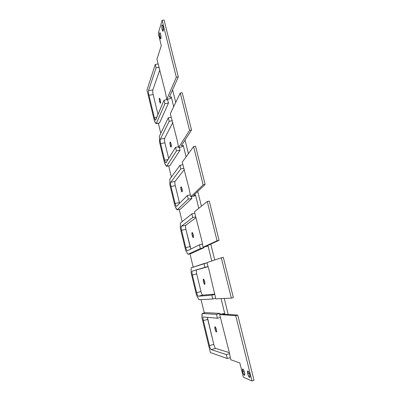 <?xml version="1.0" encoding="UTF-8"?>
<svg xmlns="http://www.w3.org/2000/svg" width="401" height="401" viewBox="0 0 401 401"><rect width="100%" height="100%" fill="white"/><g stroke="black" fill="none" stroke-linecap="round" stroke-linejoin="round"><path stroke-width="0.6" d="M230.765 359.752L229.081 351.557L219.673 314.59L235.708 315.607L251.983 380.95L243.362 377.221L239.828 362.955L230.765 359.752L229.081 351.557L219.673 314.59L223.422 313.597L219.673 314.59L235.708 315.607L251.983 380.95L254.018 380.343L237.723 315.066L254.018 380.343L251.983 380.95L243.362 377.221L239.828 362.955L230.765 359.752M249.683 374.609C247.983 370.148 247.342 369.887 247.743 373.832C249.432 378.293 250.074 378.554 249.683 374.609C249.036 372.334 248.394 371.105 247.753 370.93C247.352 371.151 247.352 372.113 247.743 373.832L249.312 373.371L247.743 373.832C248.384 376.098 249.026 377.326 249.678 377.511C250.074 377.301 250.074 376.333 249.683 374.609M244.5 372.529C242.881 368.213 242.274 367.968 242.68 371.802C244.289 376.118 244.901 376.364 244.5 372.529C243.883 370.334 243.272 369.146 242.67 368.98C242.294 369.191 242.299 370.128 242.68 371.802L244.159 371.366L242.68 371.802C243.292 373.993 243.903 375.176 244.515 375.356C244.886 375.151 244.886 374.208 244.5 372.529M215.813 298.865L209.167 270.5L206.906 262.6L221.307 257.813L231.347 298.108L215.813 298.865L231.347 298.108L233.357 297.587L223.312 257.332L233.357 297.587L231.347 298.108L221.307 257.813L206.906 262.6L209.167 270.5L215.813 298.865M203.132 247.237L201.472 239.191L194.43 211.803L207.277 201.492L217.061 240.765L203.132 247.237L206.851 246.369L203.132 247.237L217.061 240.765L219.061 240.299L206.109 246.274L208.034 245.828L206.851 246.369L208.034 245.828L211.773 260.981L208.034 245.828L206.109 246.274L219.061 240.299L209.267 201.066L219.061 240.299L217.061 240.765L207.277 201.492L194.43 211.803L201.472 239.191L203.132 247.237M190.741 196.791L189.097 188.811L182.234 162.159L193.598 146.591L203.137 184.876L190.741 196.791L194.435 196.014L190.741 196.791L203.137 184.876L205.122 184.47L193.583 195.422L195.493 195.021L194.435 196.014L195.493 195.021L198.776 208.314L195.493 195.021L193.583 195.422L205.122 184.47L195.573 146.22L205.122 184.47L203.137 184.876L193.598 146.591L182.234 162.159L189.097 188.811L190.741 196.791M178.63 147.488L177.001 139.578L170.32 113.633L180.26 93.057L189.563 130.39L178.63 147.488L182.305 146.796L178.63 147.488L189.563 130.39L191.533 130.034L181.342 145.733L183.242 145.378L182.305 146.796L183.242 145.378L186.084 156.891L183.242 145.378L181.342 145.733L191.533 130.034L182.224 92.736L191.533 130.034L189.563 130.39L180.26 93.057L170.32 113.633L177.001 139.578L178.63 147.488M166.796 99.288L165.177 91.443L156.936 59.158L161.302 45.604L158.27 33.343L162.134 20.306L176.325 77.253L166.796 99.288L170.445 98.681L166.796 99.288L176.325 77.253L178.285 76.947L169.377 97.162L171.267 96.852L170.445 98.681L171.267 96.852L173.688 106.661L171.267 96.852L169.377 97.162L178.285 76.947L164.079 20.05L178.285 76.947L176.325 77.253L162.134 20.306L164.079 20.05L162.134 20.306L158.27 33.343L161.302 45.604L156.936 59.158L165.177 91.443L166.796 99.288M163.042 26.621C161.849 24.015 161.553 24.982 162.154 29.524C163.337 32.15 163.633 31.183 163.042 26.621C162.731 25.453 162.43 24.892 162.129 24.937C161.653 25.584 161.663 27.108 162.154 29.524L163.418 29.353L162.154 29.524C162.46 30.692 162.761 31.253 163.067 31.208C163.538 30.576 163.533 29.047 163.042 26.621M160.661 34.391C159.513 31.819 159.232 32.737 159.819 37.133C160.961 39.719 161.242 38.807 160.661 34.391C160.36 33.238 160.064 32.687 159.773 32.727C159.332 33.333 159.347 34.802 159.819 37.133L161.027 36.967L159.819 37.133C160.119 38.28 160.415 38.837 160.706 38.797C161.152 38.2 161.137 36.732 160.661 34.391M226.319 354.589L227.282 358.519L210.37 352.539L202.019 317.968L201.939 314.524L202.244 313.487L216.475 314.384L217.417 318.244L203.307 316.965C202.866 317.146 202.891 318.349 203.387 320.579L209.432 345.592C210.029 347.868 210.615 349.206 211.197 349.607L226.319 354.589L229.457 353.702L226.319 354.589L211.197 349.607L215.598 348.379L229.312 352.629L215.598 348.379C214.996 347.983 214.4 346.649 213.798 344.379C214.4 346.649 214.996 347.983 215.598 348.379L211.197 349.607C210.615 349.206 210.029 347.868 209.432 345.592L203.387 320.579L207.743 319.417L213.798 344.379L209.432 345.592L213.798 344.379L207.382 317.336L207.743 319.417L203.387 320.579C202.911 318.459 202.871 317.261 203.252 316.97L217.417 318.244L216.475 314.384L202.244 313.487L205.558 312.615L220.144 313.417L220.385 314.399L220.144 313.417L216.475 314.384L220.144 313.417L205.558 312.615L202.199 313.487L202.019 317.968L210.37 352.539L227.282 358.519L226.319 354.589M211.773 295.186L212.71 299.016L198.911 299.687L196.525 295.216L191.087 272.69L191.202 267.818L204.024 263.557L204.951 267.327L192.224 271.146C191.833 271.502 191.879 272.775 192.365 274.976L196.635 292.65C197.217 294.85 197.768 296.043 198.289 296.234L211.773 295.186L214.725 294.434L211.773 295.186L198.289 296.234L202.66 295.121L214.645 294.118L202.66 295.121C202.119 294.935 201.558 293.748 200.976 291.552C201.558 293.748 202.119 294.935 202.66 295.121L198.289 296.234C197.768 296.043 197.217 294.85 196.635 292.65L192.365 274.976L196.701 273.918L200.976 291.552L196.635 292.65L200.976 291.552L196.701 273.918C196.214 271.723 196.174 270.444 196.58 270.089C196.174 270.444 196.214 271.723 196.701 273.918L192.365 274.976C191.879 272.775 191.833 271.502 192.224 271.146L204.951 267.327L204.024 263.557L206.966 262.845L191.202 267.818L191.087 272.69L196.525 295.216L198.911 299.687L212.71 299.016L215.663 298.254L212.71 299.016L211.773 295.186M199.427 244.79L200.345 248.53L187.934 254.299L185.703 250.394L180.37 228.319L180.385 223.071L191.858 213.868L192.761 217.553L181.367 226.259C181.021 226.776 181.092 228.124 181.568 230.294L185.753 247.612C186.315 249.753 186.836 250.825 187.312 250.836L199.427 244.79L202.365 244.109L199.427 244.79L187.282 250.846C186.806 250.76 186.295 249.683 185.753 247.612L181.568 230.294L185.879 229.332L190.901 249.041L190.074 246.61L185.753 247.612L190.074 246.61L185.879 229.332C185.397 227.161 185.342 225.818 185.703 225.297C185.342 225.818 185.397 227.161 185.879 229.332L181.568 230.294C181.092 228.124 181.021 226.776 181.367 226.259L192.761 217.553L191.858 213.868L194.781 213.232L191.858 213.868L180.385 223.071L180.37 228.319L185.703 250.394L187.909 254.304L200.345 248.53L199.427 244.79M187.362 195.518L188.259 199.177L177.182 209.823L176.49 209.222L175.097 206.465L169.869 184.826L169.783 179.222L179.959 165.282L180.841 168.886L170.731 182.27C170.43 182.946 170.515 184.36 170.986 186.505L175.087 203.477C175.638 205.558 176.124 206.515 176.555 206.355L187.362 195.518L190.28 194.911L187.362 195.518L176.475 206.4C176.044 206.355 175.583 205.377 175.087 203.477L170.986 186.505L175.272 185.633L179.583 203.317L179.382 202.57L175.087 203.477L179.382 202.57L175.272 185.633C174.801 183.488 174.726 182.079 175.042 181.397C174.726 182.079 174.801 183.488 175.272 185.633L170.986 186.505C170.515 184.36 170.43 182.946 170.731 182.27L180.841 168.886L179.959 165.282L182.866 164.716L179.959 165.282L169.783 179.222L169.869 184.826L175.097 206.465L177.107 209.868L188.259 199.177L187.362 195.518M175.563 147.337L176.44 150.916L166.646 166.235L166.009 165.844L164.696 163.402L159.573 142.19L159.392 136.24L168.32 117.764L169.182 121.292L160.305 139.152C160.044 139.984 160.144 141.458 160.616 143.578L164.636 160.22C165.167 162.24 165.628 163.087 166.014 162.761L175.563 147.337L165.894 162.866C165.503 162.846 165.082 161.964 164.636 160.22L160.616 143.578L164.876 142.791L168.681 158.455L164.876 142.791C164.41 140.681 164.315 139.202 164.59 138.37C164.315 139.202 164.41 140.681 164.876 142.791L160.616 143.578C160.144 141.458 160.044 139.984 160.305 139.152L169.182 121.292L168.32 117.764L171.207 117.262L168.32 117.764L159.392 136.24L159.573 142.19L164.696 163.402L166.525 166.34L176.44 150.916L175.563 147.337L178.465 146.796L175.563 147.337M159.553 122.947L168.455 103.117L164.881 103.714L168.455 103.117L167.598 99.623L167.819 99.117L167.598 99.623L164.024 100.215L164.881 103.714L156.315 123.513L155.733 123.318L154.5 121.182L146.982 90.055L155.252 64.396L156.094 67.834L148.565 90.616C148.355 91.613 148.475 93.162 148.936 95.253L154.385 117.809C154.906 119.774 155.337 120.516 155.678 120.024L164.024 100.215L167.598 99.623L168.455 103.117L159.553 122.947L156.164 123.688L159.553 122.947L156.315 123.513L164.881 103.714L164.024 100.215L155.528 120.21C155.177 120.21 154.796 119.408 154.385 117.809L148.936 95.253L153.172 94.561L158.009 114.496L153.172 94.561C152.711 92.476 152.596 90.932 152.826 89.929C152.596 90.932 152.711 92.476 153.172 94.561L148.936 95.253C148.475 93.162 148.355 91.613 148.565 90.616L156.094 67.834L155.252 64.396L158.22 63.949L155.252 64.396L146.982 90.055L154.5 121.182L156.164 123.688M222.836 314.183L237.723 315.066L235.708 315.607L237.723 315.066L222.836 314.183L224.776 313.672L221.061 298.61L224.776 313.672L222.836 314.183M223.422 313.597L224.776 313.672L223.422 313.597M201.056 299.582L204.294 312.935L201.056 299.582M203.838 247.071L203.984 247.678L191.227 253.522L187.934 254.299L191.227 253.522L203.984 247.678L200.345 248.53L203.984 247.678L203.838 247.071M189.974 253.823L193.202 267.151L189.974 253.823M180.455 209.121L191.879 198.415L188.259 199.177L191.879 198.415L191.442 196.645L191.879 198.415L180.455 209.121L177.107 209.868M179.217 209.417L182.174 221.633L179.217 209.417M169.899 165.603L180.034 150.24L176.44 150.916L180.034 150.24L179.327 147.357L180.034 150.24L169.899 165.603L166.525 166.34M168.676 165.919L171.372 177.047L168.676 165.919M158.355 123.302L160.786 133.353L158.355 123.302M228.219 314.504L224.249 298.454L228.219 314.504M214.73 259.998L210.796 244.114L214.73 259.998M201.412 206.199L197.763 191.452L201.412 206.199M188.415 153.693L185.036 140.039L188.415 153.693M175.728 102.435L172.61 89.829L175.728 102.435M160.305 99.849L159.488 98.205C159.157 98.626 159.187 99.774 159.583 101.648L160.585 101.483L159.583 101.648C159.072 97.989 159.312 97.388 160.305 99.849C160.811 103.518 160.57 104.12 159.583 101.648L160.395 103.293C160.726 102.882 160.696 101.734 160.305 99.849M172.821 122.561L164.59 138.37L160.305 139.152L164.59 138.37L172.821 122.561M170.225 145.312C169.733 141.708 170.009 141.232 171.052 143.884C171.538 147.493 171.262 147.969 170.225 145.312L171.282 145.112L170.225 145.312C170.54 146.52 170.841 147.127 171.127 147.132C171.458 146.766 171.433 145.683 171.052 143.884C170.736 142.671 170.435 142.064 170.149 142.064C169.818 142.435 169.844 143.513 170.225 145.312M159.859 69.794L152.826 89.929L148.565 90.616L152.826 89.929L159.859 69.794M184.36 169.528L175.042 181.397L170.731 182.27L175.042 181.397L184.36 169.528M181.092 189.879C180.62 186.34 180.931 185.989 182.024 188.836C182.49 192.38 182.179 192.726 181.092 189.879L182.189 189.648L181.092 189.879C181.437 191.197 181.768 191.868 182.089 191.894C182.415 191.578 182.39 190.555 182.024 188.836C181.673 187.513 181.342 186.841 181.021 186.821C180.696 187.142 180.721 188.159 181.092 189.879M215.076 329.291C214.67 325.958 215.096 326.033 216.355 329.512C216.756 332.84 216.329 332.77 215.076 329.291L216.214 328.98L215.076 329.291C215.537 331.01 215.989 331.933 216.415 332.048C216.71 331.853 216.69 331.005 216.355 329.512C215.888 327.782 215.437 326.865 215.016 326.75C214.72 326.955 214.741 327.797 215.076 329.291M207.913 266.71L192.224 271.146L207.913 266.71M203.507 281.838C203.076 278.434 203.462 278.359 204.665 281.617C205.091 285.026 204.705 285.096 203.507 281.838L204.65 281.552L203.507 281.838C203.929 283.412 204.335 284.244 204.726 284.319C205.031 284.088 205.011 283.186 204.665 281.617C204.239 280.038 203.833 279.206 203.447 279.136C203.142 279.372 203.162 280.274 203.507 281.838M196.059 217.608L185.703 225.297L181.367 226.259L185.703 225.297L196.059 217.608M192.179 235.377C191.728 231.903 192.079 231.688 193.222 234.735C193.668 238.214 193.322 238.43 192.179 235.377L193.312 235.116L192.179 235.377C192.565 236.821 192.931 237.562 193.287 237.613C193.603 237.337 193.583 236.379 193.222 234.735C192.841 233.292 192.47 232.545 192.119 232.5C191.803 232.78 191.823 233.738 192.179 235.377M230.254 357.672L227.282 358.519L230.254 357.672M220.38 317.457L217.417 318.244L220.38 317.457M207.893 266.615L204.951 267.327L207.893 266.615M195.743 216.901L192.761 217.553L195.743 216.901M183.994 168.265L180.841 168.886L183.994 168.265M172.37 120.736L169.182 121.292L172.37 120.736M159.257 67.358L156.094 67.834L159.257 67.358M223.312 257.332L221.307 257.813L223.312 257.332M209.267 201.066L207.277 201.492L209.267 201.066M195.573 146.22L193.598 146.591L195.573 146.22M182.224 92.736L180.26 93.057L182.224 92.736M167.984 159.578L164.636 160.22L167.984 159.578M156.791 117.393L154.385 117.809L156.791 117.393M187.909 254.304L191.197 253.532M202.199 313.487L205.512 312.62"/></g></svg>
